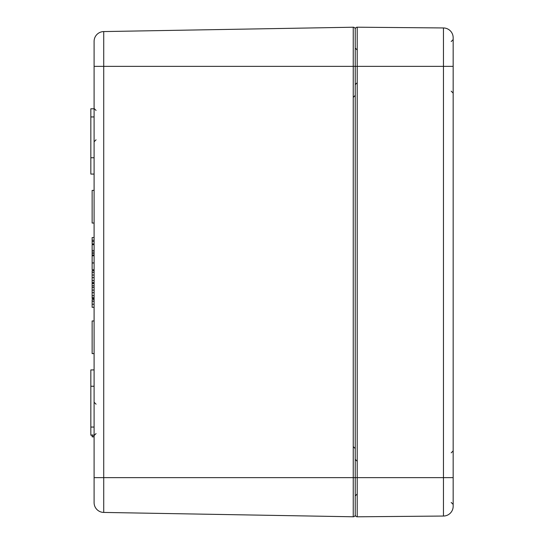 <?xml version="1.0" encoding="UTF-8"?>
<svg xmlns="http://www.w3.org/2000/svg" width="544" height="544" viewBox="0 0 544 544"><rect width="100%" height="100%" fill="white"/><g stroke="black" fill="none" stroke-linecap="round" stroke-linejoin="round"><path stroke-width="0.82" d="M94.098 502.636L94.098 477.646L94.098 502.636A9.792 9.792 0 0 0 103.72 512.428A9.792 9.792 0 0 1 94.098 502.636M94.098 41.364A9.792 9.792 0 0 1 103.72 31.572A9.792 9.792 0 0 0 94.098 41.364L94.098 477.646L103.72 477.646L103.72 31.572L353.246 27.22L353.246 66.354L355.239 66.354L355.239 29.179A1.958 1.958 0 0 0 353.246 27.22M353.246 516.78A1.958 1.958 0 0 0 355.239 514.821A1.958 1.958 0 0 0 357.211 516.8A1.958 1.958 0 0 1 355.239 514.842A1.958 1.958 0 0 1 353.246 516.78A1.958 1.958 0 0 0 355.239 514.821A1.958 1.958 0 0 0 357.211 516.8L357.211 477.646L355.239 477.646L355.239 66.354L355.239 514.842L355.239 477.646L353.246 477.646L353.246 516.78L103.72 512.428L103.72 477.646L353.246 477.646L353.246 66.354L94.098 66.354M355.239 37.665L355.239 66.354L357.211 66.354L357.211 27.2L443.455 27.955A9.792 9.792 0 0 1 453.166 37.747A9.792 9.792 0 0 0 443.455 27.955L443.455 516.045L357.211 516.8M92.14 434.772L92.14 436.846L94.098 436.846M94.098 436.587L92.14 436.587M94.098 255.211L92.14 255.211L92.14 269.763L94.098 269.763M94.098 285.797L92.14 285.797L92.14 298.561L94.098 298.561M94.098 287.45L92.14 287.45M94.098 292.686L92.14 292.686M94.098 297.731L92.14 297.731M94.098 255.333L92.14 255.333M94.098 255.748L92.14 255.748M94.098 262.908L92.14 262.908M94.098 262.983L92.14 262.983M94.098 190.393L92.14 190.393L92.14 223.033L94.098 223.033M94.098 320.967L92.14 320.967L92.14 353.607L94.098 353.607M94.098 244.671L92.14 244.671L92.14 255.211M94.098 250.512L92.14 250.512M94.098 252.117L92.14 252.117M94.098 253.674L92.14 253.674M94.098 270.722L92.14 270.722L92.14 283.478L94.098 283.478M94.098 272.367L92.14 272.367M94.098 277.61L92.14 277.61M94.098 282.656L92.14 282.656M94.098 237.551L92.14 237.551L92.14 243.923L94.098 243.923M94.098 240.251L92.14 240.251M94.098 241.604L92.14 241.604M92.14 282.968L92.14 285.94M94.098 299.608L92.14 299.608L92.14 307.306L94.098 307.306M94.098 301.26L92.14 301.26M94.098 369.927L90.834 369.927L90.834 435.214L94.098 435.214M94.098 386.247L90.834 386.247M94.098 157.753L90.834 157.753L90.834 174.073L94.098 174.073M94.098 108.786L90.834 108.786L90.834 157.753M453.166 506.253A9.792 9.792 0 0 1 443.455 516.045A9.792 9.792 0 0 0 453.166 506.253L453.166 37.747M451.207 41.548L453.166 39.59L453.166 66.354L357.211 66.354L357.211 477.646L453.166 477.646L453.166 504.41L451.207 502.452M357.211 27.2A1.958 1.958 0 0 0 355.239 29.158A1.958 1.958 0 0 1 357.211 27.2A1.958 1.958 0 0 0 355.239 29.158L355.239 66.354M355.239 506.335L355.239 496.577M94.098 290.122L92.14 290.122M94.098 295.678L92.14 295.678M94.098 275.046L92.14 275.046M94.098 280.602L92.14 280.602M94.098 304.232L92.14 304.232M94.098 427.054L90.834 427.054M94.098 116.946L90.834 116.946M96.057 110.418L94.098 108.46L96.057 110.418M96.057 404.199L94.098 402.24M96.057 433.582L94.098 435.54M96.057 139.801L94.098 141.76M353.28 446.638L355.239 448.596M353.28 97.362L355.239 95.404M451.207 452.839L453.166 450.881M451.207 91.161L453.166 93.119M357.197 50.034L355.239 48.076M357.197 82.674L355.239 84.633M357.197 461.326L355.239 459.367M357.197 493.966L355.239 495.924"/></g></svg>
